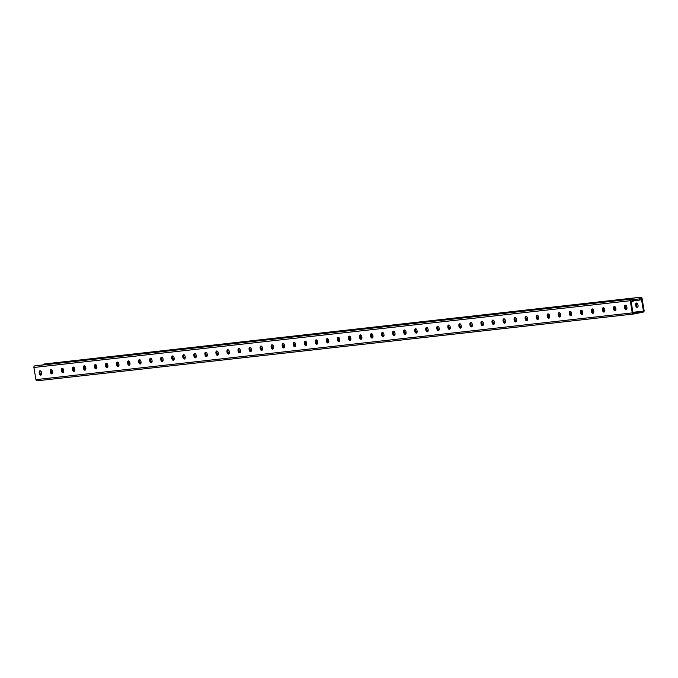 <?xml version="1.0" encoding="UTF-8"?>
<svg xmlns="http://www.w3.org/2000/svg" width="678" height="678" viewBox="0 0 678 678"><rect width="100%" height="100%" fill="white"/><g stroke="black" fill="none" stroke-linecap="round" stroke-linejoin="round"><path stroke-width="1.02" d="M633.43 314.041L37.248 380.79A1.381 1.102 -96.4 0 1 37.171 380.799L633.506 314.041A1.381 1.102 -96.4 0 0 633.583 314.024L643.244 312.1A1.381 1.102 83.6 0 0 644.1 310.524L642.066 298.362A1.381 1.102 83.6 0 0 640.752 297.21L640.176 297.328A1.381 1.102 83.6 0 0 639.32 298.905L639.524 300.083L640.244 299.939L639.973 298.312L641.269 298.049L643.456 311.117L633.066 313.194L630.879 300.117L632.176 299.862L632.252 300.312L632.447 301.498L631.108 301.498M633.506 314.041A1.381 1.102 -96.4 0 1 632.269 312.88L630.235 300.718A1.381 1.102 -96.4 0 1 631.091 299.142L631.667 299.023A1.381 1.102 -96.4 0 1 632.972 300.168L633.176 301.354L632.447 301.498M633.015 312.897L636.939 312.177L632.964 312.592M643.456 311.117L632.913 312.304M339.373 341.559A1.915 1.153 78.7 0 1 338.229 339.839L338.127 339.254A1.915 1.153 78.7 0 1 338.559 337.415M350.416 340.322A1.915 1.153 78.7 0 1 349.272 338.602L349.17 338.017A1.915 1.153 78.7 0 1 349.602 336.178M361.459 339.085A1.915 1.153 78.7 0 1 360.315 337.364L360.213 336.78A1.915 1.153 78.7 0 1 360.654 334.949M372.502 337.847A1.915 1.153 78.7 0 1 371.358 336.127L371.256 335.551A1.915 1.153 78.7 0 1 371.697 333.712M383.545 336.619A1.915 1.153 78.7 0 1 382.4 334.89L382.307 334.313A1.915 1.153 78.7 0 1 382.739 332.474M394.588 335.381A1.915 1.153 78.7 0 1 393.443 333.652L393.35 333.076A1.915 1.153 78.7 0 1 393.782 331.237M405.63 334.144A1.915 1.153 78.7 0 1 404.486 332.415L404.393 331.839A1.915 1.153 78.7 0 1 404.825 330M416.673 332.906A1.915 1.153 78.7 0 1 415.529 331.186L415.436 330.601A1.915 1.153 78.7 0 1 415.868 328.762M427.716 331.669A1.915 1.153 78.7 0 1 426.572 329.949L426.479 329.364A1.915 1.153 78.7 0 1 426.911 327.525M438.759 330.432A1.915 1.153 78.7 0 1 437.615 328.711L437.522 328.127A1.915 1.153 78.7 0 1 437.954 326.288M449.802 329.194A1.915 1.153 78.7 0 1 448.658 327.474L448.565 326.889A1.915 1.153 78.7 0 1 448.997 325.059M460.845 327.957A1.915 1.153 78.7 0 1 459.701 326.237L459.608 325.66A1.915 1.153 78.7 0 1 460.04 323.821M471.888 326.728A1.915 1.153 78.7 0 1 470.744 324.999L470.651 324.423A1.915 1.153 78.7 0 1 471.083 322.584M482.931 325.491A1.915 1.153 78.7 0 1 481.787 323.762L481.694 323.186A1.915 1.153 78.7 0 1 482.126 321.347M493.974 324.254A1.915 1.153 78.7 0 1 492.83 322.525L492.736 321.948A1.915 1.153 78.7 0 1 493.169 320.109M505.017 323.016A1.915 1.153 78.7 0 1 503.873 321.296L503.779 320.711A1.915 1.153 78.7 0 1 504.212 318.872M516.06 321.779A1.915 1.153 78.7 0 1 514.916 320.058L514.822 319.474A1.915 1.153 78.7 0 1 515.255 317.635M527.103 320.541A1.915 1.153 78.7 0 1 525.959 318.821L525.865 318.236A1.915 1.153 78.7 0 1 526.298 316.397M538.146 319.304A1.915 1.153 78.7 0 1 537.001 317.584L536.908 316.999A1.915 1.153 78.7 0 1 537.34 315.168M549.188 318.067A1.915 1.153 78.7 0 1 548.044 316.346L547.951 315.77A1.915 1.153 78.7 0 1 548.383 313.931M560.231 316.838A1.915 1.153 78.7 0 1 559.096 315.109L558.994 314.533A1.915 1.153 78.7 0 1 559.426 312.694M571.274 315.601A1.915 1.153 78.7 0 1 570.139 313.872L570.037 313.295A1.915 1.153 78.7 0 1 570.469 311.456M582.317 314.363A1.915 1.153 78.7 0 1 581.182 312.634L581.08 312.058A1.915 1.153 78.7 0 1 581.512 310.219M593.36 313.126A1.915 1.153 78.7 0 1 592.225 311.405L592.123 310.821A1.915 1.153 78.7 0 1 592.555 308.982M604.403 311.888A1.915 1.153 78.7 0 1 603.267 310.168L603.166 309.583A1.915 1.153 78.7 0 1 603.598 307.744M615.455 310.651A1.915 1.153 78.7 0 1 614.31 308.931L614.209 308.346A1.915 1.153 78.7 0 1 614.641 306.507M626.497 309.414A1.915 1.153 78.7 0 1 625.353 307.693L625.252 307.109A1.915 1.153 78.7 0 1 625.684 305.278M327.516 338.653A1.915 1.153 -101.3 0 0 327.084 340.492L327.186 341.076A1.915 1.153 -101.3 0 0 328.33 342.797M316.473 339.89A1.915 1.153 -101.3 0 0 316.041 341.729L316.143 342.305A1.915 1.153 -101.3 0 0 317.287 344.034M305.431 341.127A1.915 1.153 -101.3 0 0 304.998 342.966L305.1 343.543A1.915 1.153 -101.3 0 0 306.244 345.272M294.388 342.365A1.915 1.153 -101.3 0 0 293.955 344.204L294.057 344.78A1.915 1.153 -101.3 0 0 295.201 346.509M283.345 343.602A1.915 1.153 -101.3 0 0 282.912 345.441L283.014 346.017A1.915 1.153 -101.3 0 0 284.158 347.738M272.302 344.839A1.915 1.153 -101.3 0 0 271.87 346.67L271.971 347.255A1.915 1.153 -101.3 0 0 273.107 348.975M261.259 346.068A1.915 1.153 -101.3 0 0 260.827 347.907L260.928 348.492A1.915 1.153 -101.3 0 0 262.064 350.212M250.216 347.305A1.915 1.153 -101.3 0 0 249.784 349.145L249.885 349.729A1.915 1.153 -101.3 0 0 251.021 351.45M239.173 348.543A1.915 1.153 -101.3 0 0 238.741 350.382L238.842 350.967A1.915 1.153 -101.3 0 0 239.978 352.687M228.13 349.78A1.915 1.153 -101.3 0 0 227.698 351.619L227.8 352.196A1.915 1.153 -101.3 0 0 228.935 353.924M217.087 351.018A1.915 1.153 -101.3 0 0 216.655 352.857L216.748 353.433A1.915 1.153 -101.3 0 0 217.892 355.162M206.044 352.255A1.915 1.153 -101.3 0 0 205.612 354.094L205.705 354.67A1.915 1.153 -101.3 0 0 206.849 356.399M195.001 353.492A1.915 1.153 -101.3 0 0 194.569 355.331L194.662 355.908A1.915 1.153 -101.3 0 0 195.806 357.628M183.958 354.73A1.915 1.153 -101.3 0 0 183.526 356.56L183.619 357.145A1.915 1.153 -101.3 0 0 184.763 358.865M172.915 355.958A1.915 1.153 -101.3 0 0 172.483 357.798L172.576 358.382A1.915 1.153 -101.3 0 0 173.721 360.103M161.873 357.196A1.915 1.153 -101.3 0 0 161.44 359.035L161.534 359.62A1.915 1.153 -101.3 0 0 162.678 361.34M150.83 358.433A1.915 1.153 -101.3 0 0 150.397 360.272L150.491 360.857A1.915 1.153 -101.3 0 0 151.635 362.577M139.787 359.671A1.915 1.153 -101.3 0 0 139.354 361.51L139.448 362.086A1.915 1.153 -101.3 0 0 140.592 363.815M128.744 360.908A1.915 1.153 -101.3 0 0 128.312 362.747L128.405 363.323A1.915 1.153 -101.3 0 0 129.549 365.052M117.701 362.145A1.915 1.153 -101.3 0 0 117.269 363.984L117.362 364.561A1.915 1.153 -101.3 0 0 118.506 366.289M106.658 363.383A1.915 1.153 -101.3 0 0 106.226 365.222L106.319 365.798A1.915 1.153 -101.3 0 0 107.463 367.518M95.615 364.62A1.915 1.153 -101.3 0 0 95.183 366.451L95.276 367.035A1.915 1.153 -101.3 0 0 96.42 368.756M84.572 365.849A1.915 1.153 -101.3 0 0 84.14 367.688L84.233 368.273A1.915 1.153 -101.3 0 0 85.377 369.993M73.529 367.086A1.915 1.153 -101.3 0 0 73.097 368.925L73.19 369.51A1.915 1.153 -101.3 0 0 74.334 371.23M62.486 368.324A1.915 1.153 -101.3 0 0 62.054 370.163L62.147 370.747A1.915 1.153 -101.3 0 0 63.291 372.468M51.443 369.561A1.915 1.153 -101.3 0 0 51.011 371.4L51.104 371.976A1.915 1.153 -101.3 0 0 52.248 373.705M40.4 370.798A1.915 1.153 -101.3 0 0 39.96 372.637L40.061 373.214A1.915 1.153 -101.3 0 0 41.205 374.942M37.171 380.799A1.381 1.102 -96.4 0 1 35.934 379.638L33.9 367.476A1.381 1.102 -96.4 0 1 34.756 365.9L35.332 365.781A1.381 1.102 -96.4 0 1 35.476 365.773M339.805 339.72L339.703 339.144A1.915 1.153 -101.3 0 0 338.186 337.39A1.915 1.153 -101.3 0 0 337.407 339.398L337.508 339.983A1.915 1.153 -101.3 0 0 339.025 341.729A1.915 1.153 -101.3 0 0 339.805 339.72M350.848 338.483L350.746 337.907A1.915 1.153 -101.3 0 0 349.229 336.152A1.915 1.153 -101.3 0 0 348.45 338.161L348.551 338.746A1.915 1.153 -101.3 0 0 350.068 340.492A1.915 1.153 -101.3 0 0 350.848 338.483M361.891 337.254L361.789 336.669A1.915 1.153 -101.3 0 0 360.272 334.915A1.915 1.153 -101.3 0 0 359.493 336.924L359.594 337.508A1.915 1.153 -101.3 0 0 361.111 339.254A1.915 1.153 -101.3 0 0 361.891 337.254M372.934 336.017L372.832 335.432A1.915 1.153 -101.3 0 0 371.315 333.686A1.915 1.153 -101.3 0 0 370.535 335.686L370.637 336.271A1.915 1.153 -101.3 0 0 372.163 338.025A1.915 1.153 -101.3 0 0 372.934 336.017M383.977 334.779L383.875 334.195A1.915 1.153 -101.3 0 0 382.358 332.449A1.915 1.153 -101.3 0 0 381.578 334.457L381.68 335.034A1.915 1.153 -101.3 0 0 383.206 336.788A1.915 1.153 -101.3 0 0 383.977 334.779M395.02 333.542L394.918 332.957A1.915 1.153 -101.3 0 0 393.401 331.211A1.915 1.153 -101.3 0 0 392.621 333.22L392.723 333.796A1.915 1.153 -101.3 0 0 394.249 335.551A1.915 1.153 -101.3 0 0 395.02 333.542M406.063 332.305L405.961 331.728A1.915 1.153 -101.3 0 0 404.444 329.974A1.915 1.153 -101.3 0 0 403.664 331.983L403.766 332.559A1.915 1.153 -101.3 0 0 405.291 334.313A1.915 1.153 -101.3 0 0 406.063 332.305M417.106 331.067L417.012 330.491A1.915 1.153 -101.3 0 0 415.487 328.737A1.915 1.153 -101.3 0 0 414.707 330.745L414.809 331.33A1.915 1.153 -101.3 0 0 416.334 333.076A1.915 1.153 -101.3 0 0 417.106 331.067M428.149 329.83L428.055 329.254A1.915 1.153 -101.3 0 0 426.53 327.499A1.915 1.153 -101.3 0 0 425.759 329.508L425.852 330.093A1.915 1.153 -101.3 0 0 427.377 331.839A1.915 1.153 -101.3 0 0 428.149 329.83M439.191 328.593L439.098 328.016A1.915 1.153 -101.3 0 0 437.573 326.262A1.915 1.153 -101.3 0 0 436.801 328.271L436.895 328.855A1.915 1.153 -101.3 0 0 438.42 330.601A1.915 1.153 -101.3 0 0 439.191 328.593M450.234 327.364L450.141 326.779A1.915 1.153 -101.3 0 0 448.616 325.025A1.915 1.153 -101.3 0 0 447.844 327.033L447.938 327.618A1.915 1.153 -101.3 0 0 449.463 329.364A1.915 1.153 -101.3 0 0 450.234 327.364M461.277 326.126L461.184 325.542A1.915 1.153 -101.3 0 0 459.659 323.796A1.915 1.153 -101.3 0 0 458.887 325.796L458.981 326.381A1.915 1.153 -101.3 0 0 460.506 328.135A1.915 1.153 -101.3 0 0 461.277 326.126M472.32 324.889L472.227 324.304A1.915 1.153 -101.3 0 0 470.702 322.559A1.915 1.153 -101.3 0 0 469.93 324.567L470.024 325.143A1.915 1.153 -101.3 0 0 471.549 326.898A1.915 1.153 -101.3 0 0 472.32 324.889M483.363 323.652L483.27 323.067A1.915 1.153 -101.3 0 0 481.744 321.321A1.915 1.153 -101.3 0 0 480.973 323.33L481.066 323.906A1.915 1.153 -101.3 0 0 482.592 325.66A1.915 1.153 -101.3 0 0 483.363 323.652M494.406 322.414L494.313 321.838A1.915 1.153 -101.3 0 0 492.787 320.084A1.915 1.153 -101.3 0 0 492.016 322.092L492.109 322.669A1.915 1.153 -101.3 0 0 493.635 324.423A1.915 1.153 -101.3 0 0 494.406 322.414M505.449 321.177L505.356 320.601A1.915 1.153 -101.3 0 0 503.83 318.846A1.915 1.153 -101.3 0 0 503.059 320.855L503.152 321.44A1.915 1.153 -101.3 0 0 504.678 323.186A1.915 1.153 -101.3 0 0 505.449 321.177M516.492 319.94L516.399 319.363A1.915 1.153 -101.3 0 0 514.873 317.609A1.915 1.153 -101.3 0 0 514.102 319.618L514.195 320.202A1.915 1.153 -101.3 0 0 515.721 321.948A1.915 1.153 -101.3 0 0 516.492 319.94M527.535 318.702L527.442 318.126A1.915 1.153 -101.3 0 0 525.916 316.372A1.915 1.153 -101.3 0 0 525.145 318.38L525.238 318.965A1.915 1.153 -101.3 0 0 526.764 320.711A1.915 1.153 -101.3 0 0 527.535 318.702M538.578 317.474L538.485 316.889A1.915 1.153 -101.3 0 0 536.959 315.134A1.915 1.153 -101.3 0 0 536.188 317.143L536.281 317.728A1.915 1.153 -101.3 0 0 537.807 319.474A1.915 1.153 -101.3 0 0 538.578 317.474M549.621 316.236L549.527 315.651A1.915 1.153 -101.3 0 0 548.002 313.906A1.915 1.153 -101.3 0 0 547.231 315.906L547.324 316.49A1.915 1.153 -101.3 0 0 548.849 318.245A1.915 1.153 -101.3 0 0 549.621 316.236M560.664 314.999L560.57 314.414A1.915 1.153 -101.3 0 0 559.045 312.668A1.915 1.153 -101.3 0 0 558.274 314.677L558.367 315.253A1.915 1.153 -101.3 0 0 559.892 317.007A1.915 1.153 -101.3 0 0 560.664 314.999M571.707 313.761L571.613 313.177A1.915 1.153 -101.3 0 0 570.088 311.431A1.915 1.153 -101.3 0 0 569.317 313.439L569.41 314.016A1.915 1.153 -101.3 0 0 570.935 315.77A1.915 1.153 -101.3 0 0 571.707 313.761M582.749 312.524L582.656 311.948A1.915 1.153 -101.3 0 0 581.131 310.193A1.915 1.153 -101.3 0 0 580.36 312.202L580.453 312.778A1.915 1.153 -101.3 0 0 581.978 314.533A1.915 1.153 -101.3 0 0 582.749 312.524M593.801 311.287L593.699 310.71A1.915 1.153 -101.3 0 0 592.174 308.956A1.915 1.153 -101.3 0 0 591.402 310.965L591.496 311.549A1.915 1.153 -101.3 0 0 593.021 313.295A1.915 1.153 -101.3 0 0 593.801 311.287M604.844 310.049L604.742 309.473A1.915 1.153 -101.3 0 0 603.217 307.719A1.915 1.153 -101.3 0 0 602.445 309.727L602.547 310.312A1.915 1.153 -101.3 0 0 604.064 312.058A1.915 1.153 -101.3 0 0 604.844 310.049M615.887 308.812L615.785 308.236A1.915 1.153 -101.3 0 0 614.26 306.481A1.915 1.153 -101.3 0 0 613.488 308.49L613.59 309.075A1.915 1.153 -101.3 0 0 615.107 310.821A1.915 1.153 -101.3 0 0 615.887 308.812M626.93 307.583L626.828 306.998A1.915 1.153 -101.3 0 0 625.302 305.244A1.915 1.153 -101.3 0 0 624.531 307.253L624.633 307.837A1.915 1.153 -101.3 0 0 626.15 309.583A1.915 1.153 -101.3 0 0 626.93 307.583M326.465 341.22L326.364 340.636A1.915 1.153 78.7 0 1 327.143 338.627A1.915 1.153 78.7 0 1 328.661 340.381L328.762 340.958A1.915 1.153 78.7 0 1 327.983 342.966A1.915 1.153 78.7 0 1 326.465 341.22L327.186 341.076M315.423 342.449L315.321 341.873A1.915 1.153 78.7 0 1 316.101 339.864A1.915 1.153 78.7 0 1 317.618 341.619L317.719 342.195A1.915 1.153 78.7 0 1 316.94 344.204A1.915 1.153 78.7 0 1 315.423 342.449L316.143 342.305M304.38 343.687L304.278 343.11A1.915 1.153 78.7 0 1 305.049 341.102A1.915 1.153 78.7 0 1 306.575 342.848L306.676 343.432A1.915 1.153 78.7 0 1 305.897 345.441A1.915 1.153 78.7 0 1 304.38 343.687L305.1 343.543M293.337 344.924L293.235 344.348A1.915 1.153 78.7 0 1 294.006 342.339A1.915 1.153 78.7 0 1 295.532 344.085L295.633 344.67A1.915 1.153 78.7 0 1 294.854 346.678A1.915 1.153 78.7 0 1 293.337 344.924L294.057 344.78M282.294 346.161L282.192 345.577A1.915 1.153 78.7 0 1 282.963 343.577A1.915 1.153 78.7 0 1 284.489 345.322L284.591 345.907A1.915 1.153 78.7 0 1 283.811 347.916A1.915 1.153 78.7 0 1 282.294 346.161L283.014 346.017M271.251 347.399L271.149 346.814A1.915 1.153 78.7 0 1 271.92 344.805A1.915 1.153 78.7 0 1 273.446 346.56L273.548 347.144A1.915 1.153 78.7 0 1 272.768 349.145A1.915 1.153 78.7 0 1 271.251 347.399L271.971 347.255M260.199 348.636L260.106 348.051A1.915 1.153 78.7 0 1 260.877 346.043A1.915 1.153 78.7 0 1 262.403 347.797L262.505 348.373A1.915 1.153 78.7 0 1 261.725 350.382A1.915 1.153 78.7 0 1 260.199 348.636L260.928 348.492M249.157 349.873L249.063 349.289A1.915 1.153 78.7 0 1 249.835 347.28A1.915 1.153 78.7 0 1 251.36 349.034L251.453 349.611A1.915 1.153 78.7 0 1 250.682 351.619A1.915 1.153 78.7 0 1 249.157 349.873L249.885 349.729M238.114 351.111L238.02 350.526A1.915 1.153 78.7 0 1 238.792 348.517A1.915 1.153 78.7 0 1 240.317 350.272L240.41 350.848A1.915 1.153 78.7 0 1 239.639 352.857A1.915 1.153 78.7 0 1 238.114 351.111L238.842 350.967M227.071 352.34L226.977 351.763A1.915 1.153 78.7 0 1 227.749 349.755A1.915 1.153 78.7 0 1 229.274 351.509L229.367 352.085A1.915 1.153 78.7 0 1 228.596 354.094A1.915 1.153 78.7 0 1 227.071 352.34L227.8 352.196M216.028 353.577L215.935 353.001A1.915 1.153 78.7 0 1 216.706 350.992A1.915 1.153 78.7 0 1 218.231 352.738L218.324 353.323A1.915 1.153 78.7 0 1 217.553 355.331A1.915 1.153 78.7 0 1 216.028 353.577L216.748 353.433M204.985 354.814L204.892 354.238A1.915 1.153 78.7 0 1 205.663 352.229A1.915 1.153 78.7 0 1 207.188 353.975L207.282 354.56A1.915 1.153 78.7 0 1 206.51 356.569A1.915 1.153 78.7 0 1 204.985 354.814L205.705 354.67M193.942 356.052L193.849 355.467A1.915 1.153 78.7 0 1 194.62 353.467A1.915 1.153 78.7 0 1 196.145 355.213L196.239 355.797A1.915 1.153 78.7 0 1 195.467 357.806A1.915 1.153 78.7 0 1 193.942 356.052L194.662 355.908M182.899 357.289L182.806 356.704A1.915 1.153 78.7 0 1 183.577 354.696A1.915 1.153 78.7 0 1 185.102 356.45L185.196 357.035A1.915 1.153 78.7 0 1 184.424 359.035A1.915 1.153 78.7 0 1 182.899 357.289L183.619 357.145M171.856 358.526L171.763 357.942A1.915 1.153 78.7 0 1 172.534 355.933A1.915 1.153 78.7 0 1 174.06 357.687L174.153 358.264A1.915 1.153 78.7 0 1 173.382 360.272A1.915 1.153 78.7 0 1 171.856 358.526L172.576 358.382M160.813 359.764L160.72 359.179A1.915 1.153 78.7 0 1 161.491 357.17A1.915 1.153 78.7 0 1 163.017 358.925L163.11 359.501A1.915 1.153 78.7 0 1 162.339 361.51A1.915 1.153 78.7 0 1 160.813 359.764L161.534 359.62M149.77 361.001L149.677 360.416A1.915 1.153 78.7 0 1 150.448 358.408A1.915 1.153 78.7 0 1 151.974 360.162L152.067 360.738A1.915 1.153 78.7 0 1 151.296 362.747A1.915 1.153 78.7 0 1 149.77 361.001L150.491 360.857M138.727 362.23L138.634 361.654A1.915 1.153 78.7 0 1 139.405 359.645A1.915 1.153 78.7 0 1 140.931 361.399L141.024 361.976A1.915 1.153 78.7 0 1 140.253 363.984A1.915 1.153 78.7 0 1 138.727 362.23L139.448 362.086M127.684 363.467L127.591 362.891A1.915 1.153 78.7 0 1 128.362 360.882A1.915 1.153 78.7 0 1 129.888 362.628L129.981 363.213A1.915 1.153 78.7 0 1 129.21 365.222A1.915 1.153 78.7 0 1 127.684 363.467L128.405 363.323M116.641 364.705L116.548 364.128A1.915 1.153 78.7 0 1 117.319 362.12A1.915 1.153 78.7 0 1 118.845 363.866L118.938 364.45A1.915 1.153 78.7 0 1 118.167 366.459A1.915 1.153 78.7 0 1 116.641 364.705L117.362 364.561M105.599 365.942L105.505 365.357A1.915 1.153 78.7 0 1 106.277 363.357A1.915 1.153 78.7 0 1 107.802 365.103L107.895 365.688A1.915 1.153 78.7 0 1 107.124 367.696A1.915 1.153 78.7 0 1 105.599 365.942L106.319 365.798M94.556 367.179L94.462 366.595A1.915 1.153 78.7 0 1 95.234 364.586A1.915 1.153 78.7 0 1 96.759 366.34L96.852 366.925A1.915 1.153 78.7 0 1 96.081 368.925A1.915 1.153 78.7 0 1 94.556 367.179L95.276 367.035M83.513 368.417L83.411 367.832A1.915 1.153 78.7 0 1 84.191 365.823A1.915 1.153 78.7 0 1 85.716 367.578L85.809 368.154A1.915 1.153 78.7 0 1 85.038 370.163A1.915 1.153 78.7 0 1 83.513 368.417L84.233 368.273M72.47 369.654L72.368 369.069A1.915 1.153 78.7 0 1 73.148 367.061A1.915 1.153 78.7 0 1 74.665 368.815L74.766 369.391A1.915 1.153 78.7 0 1 73.995 371.4A1.915 1.153 78.7 0 1 72.47 369.654L73.19 369.51M61.427 370.891L61.325 370.307A1.915 1.153 78.7 0 1 62.105 368.298A1.915 1.153 78.7 0 1 63.622 370.052L63.724 370.629A1.915 1.153 78.7 0 1 62.952 372.637A1.915 1.153 78.7 0 1 61.427 370.891L62.147 370.747M50.384 372.12L50.282 371.544A1.915 1.153 78.7 0 1 51.062 369.535A1.915 1.153 78.7 0 1 52.579 371.29L52.681 371.866A1.915 1.153 78.7 0 1 51.909 373.875A1.915 1.153 78.7 0 1 50.384 372.12L51.104 371.976M39.341 373.358L39.239 372.781A1.915 1.153 78.7 0 1 40.019 370.773A1.915 1.153 78.7 0 1 41.536 372.519L41.638 373.103A1.915 1.153 78.7 0 1 40.866 375.112A1.915 1.153 78.7 0 1 39.341 373.358L40.061 373.214M631.896 301.557L632.379 301.464M631.345 301.617L631.828 301.524M639.524 300.083L633.057 300.676M350.873 338.669A1.915 1.153 78.7 0 1 350.136 339.517A1.915 1.153 78.7 0 1 349.501 339.364M361.916 337.432A1.915 1.153 78.7 0 1 361.179 338.28A1.915 1.153 78.7 0 1 360.543 338.127M372.959 336.195A1.915 1.153 78.7 0 1 372.222 337.042A1.915 1.153 78.7 0 1 371.586 336.89M384.002 334.966A1.915 1.153 78.7 0 1 383.265 335.805A1.915 1.153 78.7 0 1 382.629 335.652M395.045 333.729A1.915 1.153 78.7 0 1 394.308 334.568A1.915 1.153 78.7 0 1 393.672 334.415M406.088 332.491A1.915 1.153 78.7 0 1 405.359 333.33A1.915 1.153 78.7 0 1 404.715 333.178M417.131 331.254A1.915 1.153 78.7 0 1 416.402 332.101A1.915 1.153 78.7 0 1 415.758 331.94M428.174 330.017A1.915 1.153 78.7 0 1 427.445 330.864A1.915 1.153 78.7 0 1 426.801 330.711M439.217 328.779A1.915 1.153 78.7 0 1 438.488 329.627A1.915 1.153 78.7 0 1 437.844 329.474M450.26 327.542A1.915 1.153 78.7 0 1 449.531 328.389A1.915 1.153 78.7 0 1 448.887 328.237M461.303 326.304A1.915 1.153 78.7 0 1 460.574 327.152A1.915 1.153 78.7 0 1 459.93 326.999M472.346 325.076A1.915 1.153 78.7 0 1 471.617 325.915A1.915 1.153 78.7 0 1 470.973 325.762M483.389 323.838A1.915 1.153 78.7 0 1 482.66 324.677A1.915 1.153 78.7 0 1 482.016 324.525M494.431 322.601A1.915 1.153 78.7 0 1 493.703 323.44A1.915 1.153 78.7 0 1 493.059 323.287M505.474 321.364A1.915 1.153 78.7 0 1 504.746 322.211A1.915 1.153 78.7 0 1 504.11 322.05M516.517 320.126A1.915 1.153 78.7 0 1 515.788 320.974A1.915 1.153 78.7 0 1 515.153 320.821M527.56 318.889A1.915 1.153 78.7 0 1 526.831 319.736A1.915 1.153 78.7 0 1 526.196 319.584M538.603 317.651A1.915 1.153 78.7 0 1 537.874 318.499A1.915 1.153 78.7 0 1 537.239 318.346M549.646 316.414A1.915 1.153 78.7 0 1 548.917 317.262A1.915 1.153 78.7 0 1 548.282 317.109M560.689 315.185A1.915 1.153 78.7 0 1 559.96 316.024A1.915 1.153 78.7 0 1 559.325 315.872M571.732 313.948A1.915 1.153 78.7 0 1 571.003 314.787A1.915 1.153 78.7 0 1 570.368 314.634M582.775 312.711A1.915 1.153 78.7 0 1 582.046 313.55A1.915 1.153 78.7 0 1 581.41 313.397M593.826 311.473A1.915 1.153 78.7 0 1 593.089 312.321A1.915 1.153 78.7 0 1 592.453 312.16M604.869 310.236A1.915 1.153 78.7 0 1 604.132 311.083A1.915 1.153 78.7 0 1 603.496 310.931M615.912 308.999A1.915 1.153 78.7 0 1 615.175 309.846A1.915 1.153 78.7 0 1 614.539 309.693M626.955 307.761A1.915 1.153 78.7 0 1 626.218 308.609A1.915 1.153 78.7 0 1 625.582 308.456M638.04 305.363A1.915 1.153 78.7 0 1 637.261 307.371A1.915 1.153 78.7 0 1 635.735 305.625L635.642 305.041A1.915 1.153 78.7 0 1 636.413 303.032A1.915 1.153 78.7 0 1 637.939 304.786L638.04 305.363M338.458 340.602A1.915 1.153 -101.3 0 0 339.093 340.754A1.915 1.153 -101.3 0 0 339.831 339.907M327.415 341.831A1.915 1.153 -101.3 0 0 328.05 341.992A1.915 1.153 -101.3 0 0 328.788 341.144M316.372 343.068A1.915 1.153 -101.3 0 0 317.007 343.221A1.915 1.153 -101.3 0 0 317.745 342.382M305.329 344.305A1.915 1.153 -101.3 0 0 305.964 344.458A1.915 1.153 -101.3 0 0 306.702 343.619M294.286 345.543A1.915 1.153 -101.3 0 0 294.922 345.695A1.915 1.153 -101.3 0 0 295.659 344.856M283.243 346.78A1.915 1.153 -101.3 0 0 283.879 346.933A1.915 1.153 -101.3 0 0 284.616 346.085M272.2 348.017A1.915 1.153 -101.3 0 0 272.836 348.17A1.915 1.153 -101.3 0 0 273.573 347.322M261.157 349.255A1.915 1.153 -101.3 0 0 261.793 349.407A1.915 1.153 -101.3 0 0 262.53 348.56M250.114 350.492A1.915 1.153 -101.3 0 0 250.75 350.645A1.915 1.153 -101.3 0 0 251.479 349.797M239.071 351.721A1.915 1.153 -101.3 0 0 239.707 351.882A1.915 1.153 -101.3 0 0 240.436 351.034M228.028 352.958A1.915 1.153 -101.3 0 0 228.664 353.111A1.915 1.153 -101.3 0 0 229.393 352.272M216.985 354.196A1.915 1.153 -101.3 0 0 217.621 354.348A1.915 1.153 -101.3 0 0 218.35 353.509M205.942 355.433A1.915 1.153 -101.3 0 0 206.578 355.586A1.915 1.153 -101.3 0 0 207.307 354.747M194.9 356.67A1.915 1.153 -101.3 0 0 195.535 356.823A1.915 1.153 -101.3 0 0 196.264 355.975M183.857 357.908A1.915 1.153 -101.3 0 0 184.492 358.06A1.915 1.153 -101.3 0 0 185.221 357.213M172.814 359.145A1.915 1.153 -101.3 0 0 173.449 359.298A1.915 1.153 -101.3 0 0 174.178 358.45M161.762 360.382A1.915 1.153 -101.3 0 0 162.406 360.535A1.915 1.153 -101.3 0 0 163.135 359.687M150.719 361.611A1.915 1.153 -101.3 0 0 151.363 361.772A1.915 1.153 -101.3 0 0 152.092 360.925M139.676 362.849A1.915 1.153 -101.3 0 0 140.321 363.001A1.915 1.153 -101.3 0 0 141.049 362.162M128.634 364.086A1.915 1.153 -101.3 0 0 129.278 364.239A1.915 1.153 -101.3 0 0 130.007 363.4M117.591 365.323A1.915 1.153 -101.3 0 0 118.235 365.476A1.915 1.153 -101.3 0 0 118.964 364.637M106.548 366.561A1.915 1.153 -101.3 0 0 107.192 366.713A1.915 1.153 -101.3 0 0 107.921 365.866M95.505 367.798A1.915 1.153 -101.3 0 0 96.149 367.951A1.915 1.153 -101.3 0 0 96.878 367.103M84.462 369.035A1.915 1.153 -101.3 0 0 85.106 369.188A1.915 1.153 -101.3 0 0 85.835 368.34M73.419 370.273A1.915 1.153 -101.3 0 0 74.063 370.425A1.915 1.153 -101.3 0 0 74.792 369.578M62.376 371.502A1.915 1.153 -101.3 0 0 63.012 371.663A1.915 1.153 -101.3 0 0 63.749 370.815M51.333 372.739A1.915 1.153 -101.3 0 0 51.969 372.892A1.915 1.153 -101.3 0 0 52.706 372.053M349.212 336.856A1.915 1.153 -101.3 0 0 349.238 337.042L349.339 337.619A1.915 1.153 -101.3 0 0 350.484 339.347M360.255 335.618A1.915 1.153 -101.3 0 0 360.281 335.805L360.382 336.381A1.915 1.153 -101.3 0 0 361.527 338.11M371.298 334.381A1.915 1.153 -101.3 0 0 371.324 334.568L371.425 335.152A1.915 1.153 -101.3 0 0 372.569 336.873M382.341 333.144A1.915 1.153 -101.3 0 0 382.367 333.33L382.468 333.915A1.915 1.153 -101.3 0 0 383.612 335.635M393.384 331.915A1.915 1.153 -101.3 0 0 393.409 332.093L393.511 332.678A1.915 1.153 -101.3 0 0 394.655 334.398M404.427 330.678A1.915 1.153 -101.3 0 0 404.452 330.856L404.554 331.44A1.915 1.153 -101.3 0 0 405.698 333.161M415.47 329.44A1.915 1.153 -101.3 0 0 415.495 329.627L415.597 330.203A1.915 1.153 -101.3 0 0 416.741 331.932M426.521 328.203A1.915 1.153 -101.3 0 0 426.547 328.389L426.64 328.966A1.915 1.153 -101.3 0 0 427.784 330.695M437.564 326.966A1.915 1.153 -101.3 0 0 437.59 327.152L437.683 327.728A1.915 1.153 -101.3 0 0 438.827 329.457M448.607 325.728A1.915 1.153 -101.3 0 0 448.633 325.915L448.726 326.491A1.915 1.153 -101.3 0 0 449.87 328.22M459.65 324.491A1.915 1.153 -101.3 0 0 459.676 324.677L459.769 325.262A1.915 1.153 -101.3 0 0 460.913 326.982M470.693 323.253A1.915 1.153 -101.3 0 0 470.718 323.44L470.812 324.025A1.915 1.153 -101.3 0 0 471.956 325.745M481.736 322.025A1.915 1.153 -101.3 0 0 481.761 322.203L481.855 322.787A1.915 1.153 -101.3 0 0 482.999 324.508M492.779 320.787A1.915 1.153 -101.3 0 0 492.804 320.965L492.898 321.55A1.915 1.153 -101.3 0 0 494.042 323.27M503.822 319.55A1.915 1.153 -101.3 0 0 503.847 319.736L503.94 320.313A1.915 1.153 -101.3 0 0 505.085 322.042M514.865 318.313A1.915 1.153 -101.3 0 0 514.89 318.499L514.983 319.075A1.915 1.153 -101.3 0 0 516.128 320.804M525.908 317.075A1.915 1.153 -101.3 0 0 525.933 317.262L526.026 317.838A1.915 1.153 -101.3 0 0 527.17 319.567M536.951 315.838A1.915 1.153 -101.3 0 0 536.976 316.024L537.069 316.601A1.915 1.153 -101.3 0 0 538.213 318.329M547.994 314.6A1.915 1.153 -101.3 0 0 548.019 314.787L548.112 315.372A1.915 1.153 -101.3 0 0 549.256 317.092M559.036 313.363A1.915 1.153 -101.3 0 0 559.062 313.55L559.155 314.134A1.915 1.153 -101.3 0 0 560.299 315.855M570.079 312.134A1.915 1.153 -101.3 0 0 570.105 312.312L570.198 312.897A1.915 1.153 -101.3 0 0 571.342 314.617M581.122 310.897A1.915 1.153 -101.3 0 0 581.148 311.075L581.241 311.66A1.915 1.153 -101.3 0 0 582.385 313.38M592.165 309.66A1.915 1.153 -101.3 0 0 592.191 309.846L592.284 310.422A1.915 1.153 -101.3 0 0 593.428 312.151M603.208 308.422A1.915 1.153 -101.3 0 0 603.234 308.609L603.335 309.185A1.915 1.153 -101.3 0 0 604.471 310.914M614.251 307.185A1.915 1.153 -101.3 0 0 614.276 307.371L614.378 307.948A1.915 1.153 -101.3 0 0 615.514 309.676M625.294 305.947A1.915 1.153 -101.3 0 0 625.319 306.134L625.421 306.71A1.915 1.153 -101.3 0 0 626.557 308.439M636.795 303.058A1.915 1.153 -101.3 0 0 636.362 304.897L636.464 305.481A1.915 1.153 -101.3 0 0 637.6 307.202M339.441 340.585A1.915 1.153 78.7 0 1 338.297 338.856L338.195 338.28A1.915 1.153 78.7 0 1 338.169 338.093M328.398 341.822A1.915 1.153 78.7 0 1 327.254 340.093L327.152 339.517A1.915 1.153 78.7 0 1 327.127 339.331M317.346 343.051A1.915 1.153 78.7 0 1 316.211 341.331L316.109 340.746A1.915 1.153 78.7 0 1 316.084 340.568M306.303 344.288A1.915 1.153 78.7 0 1 305.168 342.568L305.066 341.983A1.915 1.153 78.7 0 1 305.041 341.805M295.261 345.526A1.915 1.153 78.7 0 1 294.125 343.805L294.023 343.221A1.915 1.153 78.7 0 1 293.998 343.034M284.218 346.763A1.915 1.153 78.7 0 1 283.082 345.043L282.98 344.458A1.915 1.153 78.7 0 1 282.955 344.271M273.175 348A1.915 1.153 78.7 0 1 272.039 346.272L271.937 345.695A1.915 1.153 78.7 0 1 271.912 345.509M262.132 349.238A1.915 1.153 78.7 0 1 260.988 347.509L260.894 346.933A1.915 1.153 78.7 0 1 260.869 346.746M251.089 350.475A1.915 1.153 78.7 0 1 249.945 348.746L249.851 348.17A1.915 1.153 78.7 0 1 249.826 347.984M240.046 351.713A1.915 1.153 78.7 0 1 238.902 349.984L238.809 349.407A1.915 1.153 78.7 0 1 238.783 349.221M229.003 352.941A1.915 1.153 78.7 0 1 227.859 351.221L227.766 350.636A1.915 1.153 78.7 0 1 227.74 350.458M217.96 354.179A1.915 1.153 78.7 0 1 216.816 352.458L216.723 351.874A1.915 1.153 78.7 0 1 216.697 351.696M206.917 355.416A1.915 1.153 78.7 0 1 205.773 353.696L205.68 353.111A1.915 1.153 78.7 0 1 205.654 352.924M195.874 356.653A1.915 1.153 78.7 0 1 194.73 354.933L194.637 354.348A1.915 1.153 78.7 0 1 194.611 354.162M184.831 357.891A1.915 1.153 78.7 0 1 183.687 356.162L183.594 355.586A1.915 1.153 78.7 0 1 183.569 355.399M173.788 359.128A1.915 1.153 78.7 0 1 172.644 357.399L172.551 356.823A1.915 1.153 78.7 0 1 172.526 356.636M162.745 360.365A1.915 1.153 78.7 0 1 161.601 358.637L161.508 358.06A1.915 1.153 78.7 0 1 161.483 357.874M151.703 361.603A1.915 1.153 78.7 0 1 150.558 359.874L150.465 359.298A1.915 1.153 78.7 0 1 150.44 359.111M140.66 362.832A1.915 1.153 78.7 0 1 139.515 361.111L139.422 360.526A1.915 1.153 78.7 0 1 139.397 360.349M129.617 364.069A1.915 1.153 78.7 0 1 128.473 362.349L128.379 361.764A1.915 1.153 78.7 0 1 128.354 361.586M118.574 365.306A1.915 1.153 78.7 0 1 117.43 363.586L117.336 363.001A1.915 1.153 78.7 0 1 117.311 362.815M107.531 366.544A1.915 1.153 78.7 0 1 106.387 364.823L106.293 364.239A1.915 1.153 78.7 0 1 106.268 364.052M96.488 367.781A1.915 1.153 78.7 0 1 95.344 366.052L95.251 365.476A1.915 1.153 78.7 0 1 95.225 365.289M85.445 369.018A1.915 1.153 78.7 0 1 84.301 367.29L84.199 366.713A1.915 1.153 78.7 0 1 84.174 366.527M74.402 370.256A1.915 1.153 78.7 0 1 73.258 368.527L73.156 367.951A1.915 1.153 78.7 0 1 73.131 367.764M63.359 371.493A1.915 1.153 78.7 0 1 62.215 369.764L62.113 369.188A1.915 1.153 78.7 0 1 62.088 369.002M52.316 372.722A1.915 1.153 78.7 0 1 51.172 371.002L51.07 370.417A1.915 1.153 78.7 0 1 51.045 370.239M44.57 363.959A1.381 1.102 83.6 0 0 44.417 363.976L43.841 364.086A1.381 1.102 83.6 0 0 43.028 364.917M639.456 300.049L638.973 300.151M637.795 300.235L637.312 300.337M638.345 300.176L637.862 300.269M637.244 300.295L636.761 300.396M636.693 300.362L636.21 300.456M636.142 300.422L635.659 300.515M635.591 300.481L635.1 300.583M635.032 300.549L634.549 300.642M634.481 300.608L633.998 300.701M633.93 300.668L633.447 300.769M638.896 300.117L638.413 300.21M35.934 379.638L632.269 312.88M33.9 367.476L630.235 300.718M34.756 365.9L631.091 299.142M35.332 365.781L631.667 299.023M625.353 307.693L624.633 307.837M625.252 307.109L624.531 307.253M614.31 308.931L613.59 309.075M614.209 308.346L613.488 308.49M603.267 310.168L602.547 310.312M603.166 309.583L602.445 309.727M592.225 311.405L591.496 311.549M592.123 310.821L591.402 310.965M581.182 312.634L580.453 312.778M581.08 312.058L580.36 312.202M570.139 313.872L569.41 314.016M570.037 313.295L569.317 313.439M559.096 315.109L558.367 315.253M558.994 314.533L558.274 314.677M548.044 316.346L547.324 316.49M547.951 315.77L547.231 315.906M537.001 317.584L536.281 317.728M536.908 316.999L536.188 317.143M525.959 318.821L525.238 318.965M525.865 318.236L525.145 318.38M514.916 320.058L514.195 320.202M514.822 319.474L514.102 319.618M503.873 321.296L503.152 321.44M503.779 320.711L503.059 320.855M492.83 322.525L492.109 322.669M492.736 321.948L492.016 322.092M481.787 323.762L481.066 323.906M481.694 323.186L480.973 323.33M470.744 324.999L470.024 325.143M470.651 324.423L469.93 324.567M459.701 326.237L458.981 326.381M459.608 325.66L458.887 325.796M448.658 327.474L447.938 327.618M448.565 326.889L447.844 327.033M437.615 328.711L436.895 328.855M437.522 328.127L436.801 328.271M426.572 329.949L425.852 330.093M426.479 329.364L425.759 329.508M415.529 331.186L414.809 331.33M415.436 330.601L414.707 330.745M404.486 332.415L403.766 332.559M404.393 331.839L403.664 331.983M393.443 333.652L392.723 333.796M393.35 333.076L392.621 333.22M382.4 334.89L381.68 335.034M382.307 334.313L381.578 334.457M371.358 336.127L370.637 336.271M371.256 335.551L370.535 335.686M360.315 337.364L359.594 337.508M360.213 336.78L359.493 336.924M349.272 338.602L348.551 338.746M349.17 338.017L348.45 338.161M338.229 339.839L337.508 339.983M338.127 339.254L337.407 339.398M632.786 299.634L639.32 298.905M44.417 363.976L640.752 297.21M43.841 364.086L640.176 297.328M635.735 305.625L636.464 305.481M635.642 305.041L636.362 304.897M39.96 372.637L39.239 372.781M51.011 371.4L50.282 371.544M62.054 370.163L61.325 370.307M73.097 368.925L72.368 369.069M84.14 367.688L83.411 367.832M95.183 366.451L94.462 366.595M106.226 365.222L105.505 365.357M117.269 363.984L116.548 364.128M128.312 362.747L127.591 362.891M139.354 361.51L138.634 361.654M150.397 360.272L149.677 360.416M161.44 359.035L160.72 359.179M172.483 357.798L171.763 357.942M183.526 356.56L182.806 356.704M194.569 355.331L193.849 355.467M205.612 354.094L204.892 354.238M216.655 352.857L215.935 353.001M227.698 351.619L226.977 351.763M238.741 350.382L238.02 350.526M249.784 349.145L249.063 349.289M260.827 347.907L260.106 348.051M271.87 346.67L271.149 346.814M282.912 345.441L282.192 345.577M293.955 344.204L293.235 344.348M304.998 342.966L304.278 343.11M316.041 341.729L315.321 341.873M327.084 340.492L326.364 340.636M35.409 365.773L631.735 299.015M44.494 363.959L640.829 297.201"/></g></svg>
